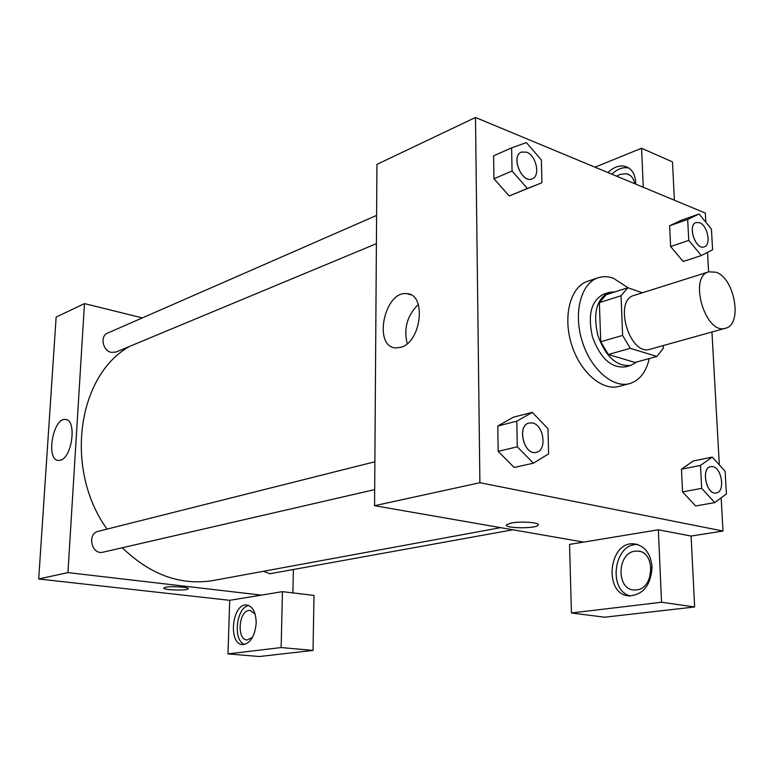 <?xml version="1.0" encoding="UTF-8"?>
<svg xmlns="http://www.w3.org/2000/svg" width="774" height="774" viewBox="0 0 774 774"><rect width="100%" height="100%" fill="white"/><g stroke="black" fill="none" stroke-linecap="round" stroke-linejoin="round"><path stroke-width="1.16" d="M715.95 272.206C734.758 278.001 742.876 324.751 725.528 328.224C705.569 335.461 688.105 276.657 708.781 271.829L715.95 272.206M725.528 328.224L650.044 349.248C629.746 356.504 613.095 300.409 634.051 295.407L708.781 271.829M656.913 356.475L635.019 362.455L608.374 354.511L600.74 341.789L599.376 302.634L621.058 295.736L622.606 335.403L630.288 348.31L656.913 356.475L663.376 348.184L663.25 345.572M642.401 292.775L627.849 287.744L621.058 295.736M599.376 302.634L606.216 294.701L627.849 287.744M615.311 291.779L609.109 292.388C596.561 298.783 592.816 313.141 597.857 335.452C605.81 356.901 616.791 366.886 630.791 365.405L637.05 361.893M630.791 365.405L625.402 366.866C611.392 368.366 600.431 358.42 592.497 337.048C587.476 314.805 591.239 300.486 603.797 294.101L609.109 292.388M600.74 341.789L622.606 335.403M608.374 354.511L630.288 348.31M649.289 358.556C646.096 372.255 639.498 380.614 629.514 383.643C612.515 388.393 590.136 368.501 581.855 340.202C573.35 311.97 581.245 283.091 598.079 277.789C602.917 276.221 608.006 276.357 613.356 278.205L628.169 287.851M629.514 383.643L618.823 386.429C601.795 391.18 579.445 371.462 571.222 343.366C562.775 315.328 570.738 286.603 587.601 281.301L598.079 277.789M699.086 213.992L687.67 219.448L688.763 240.385L701.341 255.555L712.593 249.741L711.432 229.114L699.086 213.992L681.091 220.338L669.616 225.795L670.623 246.529L683.181 261.506M511.614 147.873L512.059 171.015L527.384 188.488L541.935 182.741L541.374 159.976L526.378 142.58L511.614 147.873L493.599 155.855L493.957 178.746L509.215 195.977M712.303 457.095L700.489 465.416L701.689 488.355L714.779 502.607L726.409 493.918L725.132 471.347L712.303 457.095L693.34 460.946L681.459 469.208L682.562 491.896L681.459 469.208L693.32 460.927M705.849 222.273L705.337 213.082L475.488 117.474L479.89 482.715L723.003 531.032L721.165 497.837M719.327 464.903L711.945 332.007M708.607 271.887L707.523 252.363M532.27 412.349L516.8 421.172L517.284 446.821L533.383 463.181L548.611 453.874L547.992 428.69L532.27 412.349L513.278 417.244L497.779 426.019L498.175 451.348L514.188 467.496M511.227 523.031C521.318 520.97 541.123 522.644 538.046 525.256C535.511 528.942 502.723 528.361 506.583 524.695L511.227 523.031M658.345 529.793L569.529 544.412L571.444 612.979L661.528 602.24L658.345 529.793L691.114 536.053L723.003 531.032M475.488 117.474L376.948 164.378L374.568 505.703L479.89 482.715M374.568 505.703L583.635 542.09M506.389 525.149C505.703 528.565 535.801 528.661 538.046 525.256L538.249 524.791M652.066 566.897C650.992 584.951 643.446 594.625 629.446 595.922C603.13 595.167 608.393 540.591 634.303 543.899C644.742 545.718 650.663 553.381 652.066 566.897M637.844 544.606C614.217 542.38 607.155 590.543 630.404 595.961M636.47 589.933L634.1 590.011C616.104 589.643 617.004 552.965 634.932 551.194L637.718 551.098C655.665 551.407 654.572 588.656 636.47 589.933M649.483 578.226L651.021 567.477M661.528 602.24L694.646 606.971L691.114 536.053M571.444 612.979L604.639 617.217L694.646 606.971M400.961 347.284L395.659 347.932C372.662 346.781 384.581 290.057 407.027 293.694C426.687 294.217 421.414 341.963 400.961 347.284M418.308 304.434C407.201 315.453 403.506 328.524 407.201 343.675M607.929 172.563C613.25 167.445 618.726 165.317 624.357 166.197C631.197 167.9 634.97 173.25 635.696 182.258L635.706 184.115M643.271 187.269L641.559 148.24L594.993 167.184M628.74 167.968L628.294 167.871C622.673 166.99 617.197 169.1 611.866 174.208M616.704 176.211L620.003 174.421L626.33 173.705C630.849 174.75 633.625 178.078 634.661 183.68M674.386 200.205L672.48 161.882L641.559 148.24M500.633 527.645L213.276 580.51C180.835 585.841 150.504 574.918 122.282 547.75M107.025 529.116C63.942 469.267 77.41 375.854 129.277 346.529M376.59 215.414L107.625 333.091C99.788 335.964 102.69 350.893 111.388 352.383L116.061 352.025L376.387 243.684M512.91 529.774L269.913 573.757L263.363 571.299M374.674 489.603L103.087 552.172C91.661 555.364 86.669 533.663 98.279 531.312L374.877 461.768M293.385 569.509L292.882 592.894M142.329 317.901L84.472 303.592L67.938 572.605L261.38 595.119L282.442 591.646L281.146 647.557L227.962 653.895L229.704 600.324L261.38 595.119M282.442 591.646L314.002 595.419L313.035 650.412L259.358 656.526L227.962 653.895M252.527 637.379L247.177 639.992C236.689 640.166 238.46 611.286 248.938 610.425L250.002 610.376L255.101 614.014M248.851 605.568C236.341 606.98 232.558 640.504 244.536 644.452M256.204 623.099C254.917 636.267 250.447 643.436 242.775 644.597C227.914 644.703 231.977 603.246 246.567 605.016C252.75 606.236 255.962 612.263 256.204 623.099M281.146 647.557L313.035 650.412M84.472 303.592L56.144 317.079L38.7 578.981L229.704 600.324M60.517 460.182L58.466 460.453C45.618 460.404 52.913 417.554 65.393 419.479C76.936 419.169 72.437 457.299 60.517 460.182M38.7 578.981L67.938 572.605M165.8 587.214C172.031 585.908 190.046 587.234 188.179 588.84C187.192 590.959 161.824 590.001 163.885 587.921L165.8 587.214M163.885 587.911C161.824 590.001 187.192 590.949 188.179 588.84L188.179 588.84M532.26 178.813L532.222 178.833C521.86 183.97 510.453 156.048 521.328 152.091L526.639 152.197C536.256 155.516 540.62 176.037 532.26 178.813C521.908 183.951 510.501 156.029 521.366 152.072M493.599 155.855L493.957 178.746L509.224 195.948L527.384 188.488M509.224 195.948L541.935 182.741M493.957 178.746L512.059 171.015M536.305 452.374L536.305 452.374C523.979 456.002 516.452 425.352 529.077 423.001L532.551 423.001C543.899 425.003 547.257 450.594 536.343 452.364C524.017 455.992 516.5 425.342 529.126 422.991M516.8 421.172L497.779 426.019L498.175 451.348L514.197 467.467L533.383 463.181M498.175 451.348L517.284 446.821M704.156 246.896L704.156 246.896C695.565 250.447 687.148 224.953 696.116 222.525L699.599 222.709C707.688 225.428 711.451 245.126 704.205 246.887C695.603 250.428 687.186 224.934 696.165 222.506M687.67 219.448L669.616 225.795L670.623 246.529L683.181 261.486L701.341 255.555M670.623 246.529L688.763 240.385M716.269 492.97L716.231 492.98C706.401 495.457 700.625 467.864 710.677 466.596L712.864 466.645C722.113 468.212 725.228 492.022 716.269 492.97C706.449 495.447 700.664 467.854 710.726 466.587L710.677 466.596M701.689 488.355L682.562 491.896L695.623 505.964L714.779 502.607M681.459 469.208L700.489 465.416M634.303 543.899L637.215 544.422M639.846 551.465L637.718 551.098M407.027 293.694L410.868 294.836M624.357 166.197L628.294 167.871M629.872 175.195L626.33 173.705M250.495 610.425L250.002 610.376M246.567 605.016L247.235 605.094M65.393 419.479L66.39 419.663"/></g></svg>
